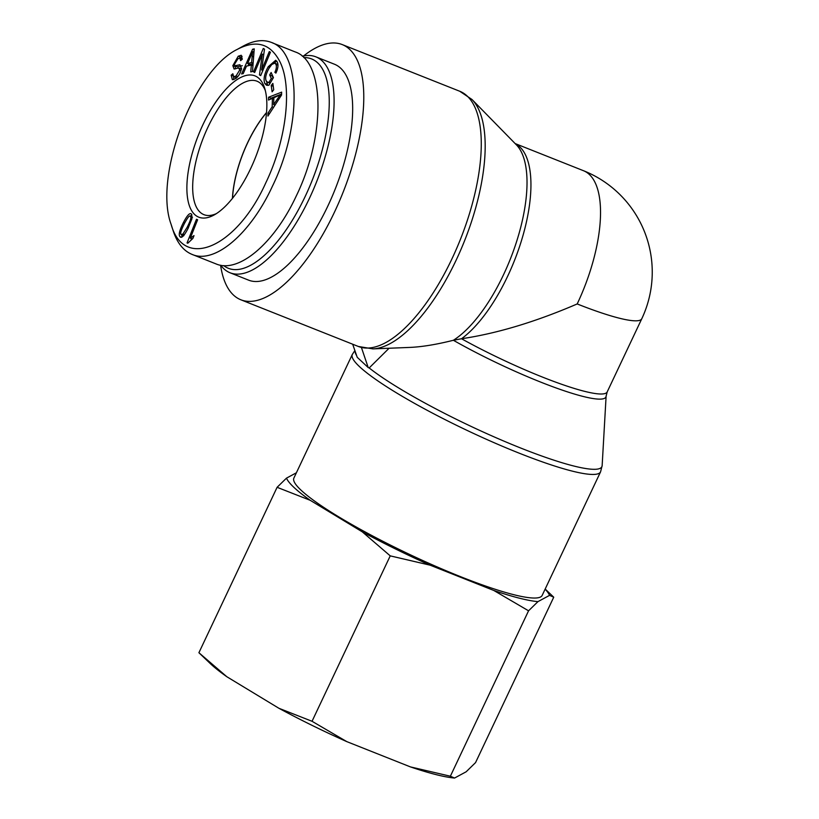 <?xml version="1.0" encoding="UTF-8"?>
<svg xmlns="http://www.w3.org/2000/svg" width="819" height="819" viewBox="0 0 819 819"><rect width="100%" height="100%" fill="white"/><g stroke="black" fill="none" stroke-linecap="round" stroke-linejoin="round"><path stroke-width="1.23" d="M361.425 347.522L368.212 367.557L369.185 367.946L389.086 348.239M368.212 367.557L357.217 357.289L352.682 344.215M369.185 367.946A136.302 19.441 -154.7 0 0 507.514 442.639A136.302 19.441 -154.7 0 0 602.149 465.612L606.111 396.15A110.145 15.715 25.3 0 1 554.258 387.285A110.145 15.715 25.3 0 1 453.378 340.274A110.145 44.369 111.7 0 0 516.39 242.229A110.145 44.369 111.7 0 0 516.379 144.83L472 99.498A136.302 54.904 -68.3 0 1 464.516 240.888A136.302 54.904 -68.3 0 1 372.942 348.884L409.725 347.42C421.908 346.908 436.455 344.523 453.378 340.274L461.517 338.749C497.031 333.466 535.585 321.867 577.19 303.951A109.142 43.97 -68.3 0 0 583.404 170.68L515.151 143.571M301.228 490.356A137.305 19.584 -154.7 0 1 293.888 478.071L352.303 354.473A137.305 19.584 25.3 0 0 359.643 366.769A137.305 19.584 25.3 0 0 494.082 442.69A137.305 19.584 25.3 0 0 600.573 471.836L542.158 595.423A137.305 19.584 -154.7 0 1 435.657 566.277A137.305 19.584 -154.7 0 1 301.228 490.356M220.577 265.223A137.305 55.313 -68.3 0 0 240.868 299.795A137.305 55.313 -68.3 0 0 338.841 202.518A137.305 55.313 -68.3 0 0 349.631 49.324A137.305 55.313 -68.3 0 0 342.24 44.584A137.305 55.313 -68.3 0 0 303.573 55.958M606.111 396.15L607.186 391.932L641.779 318.755A109.142 15.571 -154.7 0 1 577.19 303.951M266.523 112.705A71.468 28.788 -68.3 0 0 232.524 198.29M220.731 265.254A116.185 46.806 -68.3 0 0 230.098 272.788A116.185 46.806 -68.3 0 0 312.991 190.479A116.185 46.806 -68.3 0 0 322.123 60.852A116.185 46.806 -68.3 0 0 315.868 56.839A116.185 46.806 -68.3 0 0 302.303 56.245M303.788 57.596A112.664 45.383 111.7 0 1 317.639 62.817A112.664 45.383 111.7 0 1 306.06 194.594A112.664 45.383 111.7 0 1 223.689 265.602M230.098 272.788L248.659 280.17A116.185 46.806 -68.3 0 0 331.562 197.86A116.185 46.806 -68.3 0 0 340.694 68.223A116.185 46.806 -68.3 0 0 334.439 64.22L315.868 56.839M232.422 198.423A71.673 28.87 111.7 0 1 247.604 142.721A71.673 28.87 111.7 0 1 266.533 112.531M192.178 217.189L190.428 216.492C189.906 214.732 187.889 217.086 184.388 223.567C181.019 230.252 179.924 233.876 181.101 234.429L182.842 234.142L187.131 227.344C190.499 220.659 191.595 217.045 190.428 216.492L192.506 217.178M181.101 234.429L183.845 235.677M191.963 218.693L188.001 228.542C184.111 236.005 181.419 238.708 179.934 236.64C178.378 234.766 179.576 230.016 183.517 222.369C187.387 214.936 190.08 212.244 191.574 214.291L191.963 218.693M190.305 216.308L191.912 214.895M190.899 213.718L191.574 214.291M182.002 236.988L181.736 234.838M180.62 237.213L179.934 236.64L181.449 237.234M271.243 85.493L272.86 83.405L273.72 89.752L272.103 91.841L271.243 85.493L273.259 86.292M253.532 71.867L263.268 48.475L264.496 49.12L261.64 69.963L269.287 51.597L270.444 52.201L260.708 75.583L259.469 74.949L262.326 54.105L254.678 72.461L253.532 71.867L254.729 72.338M262.326 54.105L263.738 54.668M259.469 74.949L260.759 75.461M262.5 71.273L262.623 70.352M261.64 69.963L262.848 70.434M263.523 54.576L263.872 53.737M252.682 51.556L247.614 63.483L251.576 62.582L252.682 51.556L253.982 52.068M251.576 62.582L253.132 63.206M247.614 63.483L250.01 64.435L253.091 63.739M243.233 73.597L241.605 73.966L252.569 49.242L254.238 48.864L252.498 71.499L250.737 71.898L251.351 65.029L246.478 66.134L243.233 73.597M251.351 65.029L252.948 65.653M252.569 49.242L254.156 49.877M248.055 65.776L248.853 63.974M231.183 75.174L232.842 73.751L233.65 76.73L236.046 76.003L239.762 69.932L238.626 67.957L234.08 69.042L232.842 65.622L238.206 56.235L241.236 55.262L242.281 59.214L240.602 60.626L239.926 58.036L237.95 58.743L234.521 64.22L234.787 65.807L239.916 64.742L241.451 68.468C240.766 72.615 238.882 75.962 235.8 78.532L232.371 79.73L231.183 75.174L232.975 75.891M233.835 79.648L233.528 76.669M242.311 65.694L237.305 66.83L234.787 65.807M239.639 57.985L242.117 56.327M235.329 68.909L235.319 66.042M241.636 68.97L238.626 67.957M233.65 76.73L236.752 77.754M269.707 74.918L271.14 72.492L273.433 77.621L268.919 85.227L266.482 85.227L264.783 83.425C263.247 79.105 264.404 73.536 268.253 66.708L275.716 60.248L277.324 62.049C278.521 64.834 278.05 68.53 275.911 73.106L274.867 72.338C276.412 68.991 276.771 66.339 275.942 64.394L274.815 63.073L271.754 64.517L269.093 68.192C265.909 73.915 264.947 78.143 266.195 80.876L267.465 82.207L269.041 82.279L271.294 78.47L269.707 74.918L272.103 75.87L272.42 75.338M271.294 78.47L272.614 79.003M273.116 78.153L272.103 75.87M269.041 82.279L270.362 82.801M267.465 82.207L270.096 83.241M277.928 64.619L274.815 63.073M274.867 72.338L276.054 72.809M274.119 62.971L276.802 61.128M267.823 85.422L266.513 81.439M280.19 94.881L273.853 97.768L273.618 104.617L280.19 94.881L281.347 95.332M273.618 104.617L274.989 105.16M268.601 97.215L281.644 92.148L281.541 95.035L267.936 116.063L268.048 113.022L272.154 106.818L272.451 98.382L268.499 100.041L268.601 97.215L270.997 98.167L281.572 94.062M270.966 99.007L270.997 98.167M272.451 98.382L273.812 98.915M272.154 106.818L273.556 107.371M274.621 105.723L274.652 105.027M268.048 113.022L269.523 113.616M190.295 238.155L194.011 235.606L192.895 238.411L187.807 243.223L187.06 242.915L196.468 219.277L197.625 219.738L190.295 238.155L192.096 238.872M187.06 242.915L187.807 243.212M191.175 239.527L191.533 238.646M265.786 182.862C237.141 246.857 184.009 271.089 171.12 224.386C153.388 176.669 193.581 70.68 237.182 49.427C256.101 39.507 270.28 43.468 279.699 61.302C292.803 86.66 286.435 140.172 265.786 182.862M203.112 124.314A76.044 30.631 -68.3 0 0 187.377 196.683A76.044 30.631 -68.3 0 0 214.24 214.906A76.044 30.631 -68.3 0 0 255.333 157.811A76.044 30.631 -68.3 0 0 264.619 88.073A76.044 30.631 -68.3 0 0 203.112 124.314M171.12 224.386L173.116 230.61C177.139 242.946 183.456 250.88 192.066 254.402C214.517 264.414 250.327 234.08 272.338 186.404C301.801 126.474 301.259 52.027 271.263 42.373C262.909 39.179 253.46 40.479 242.915 46.263L237.182 49.427M272.43 42.885L295.198 51.925C325.082 61.804 325.645 135.872 296.294 195.925C274.201 243.54 238.554 273.73 216.021 263.913L192.076 254.402M216.441 213.585A71.806 28.931 111.7 0 1 203.982 214.68A71.806 28.931 111.7 0 1 208.036 126.976A71.806 28.931 111.7 0 1 257.002 81.204A71.806 28.931 111.7 0 1 265.315 90.54M454.555 778.05L452.078 777.794A145.71 20.782 -154.7 0 1 410.432 766.901L450.368 776.217L454.555 778.05L466.154 771.785L475.552 762.602L553.736 597.194L545.178 589.035M346.775 741.615A145.71 20.782 -154.7 0 1 278.91 708.281L312.039 721.283L346.775 741.615L410.432 766.901M226.832 676.729A145.71 20.782 -154.7 0 1 210.135 663.431L198.904 652.723L226.832 676.729L278.91 708.281M553.736 597.194L549.549 595.362A145.71 20.782 25.3 0 0 545.126 589.137M277.098 487.305L286.496 478.132A145.71 20.782 25.3 0 0 310.227 500.307L277.098 487.305L198.904 652.723M390.233 555.866L362.305 531.859A145.71 20.782 25.3 0 0 430.17 565.192L390.233 555.866L312.039 721.283M528.552 610.81L493.826 590.479A145.71 20.782 25.3 0 0 537.95 601.627L528.552 610.81L450.368 776.217M549.549 595.362L537.95 601.627M286.496 478.132L296.376 472.788M362.305 531.859L310.227 500.307M493.826 590.479L430.17 565.192M356.582 355.466A136.302 19.441 -154.7 0 1 355.149 351.341M607.186 391.932A109.142 15.571 -154.7 0 1 461.517 338.749A109.142 43.97 -68.3 0 0 523.546 233.507A109.142 43.97 -68.3 0 0 515.274 143.694M472 99.498L459.725 91.247A137.305 55.313 111.7 0 1 467.117 95.987A137.305 55.313 111.7 0 1 456.326 249.191A137.305 55.313 111.7 0 1 358.353 346.468L240.868 299.795M182.842 234.142L184.295 234.715M187.131 227.344L188.37 227.836M183.517 222.369L184.756 222.86M252.15 56.286L253.624 56.869M238.206 56.235L240.602 57.187M232.842 65.622L235.237 66.574M239.762 69.932L241.042 70.434M236.046 76.003L237.756 76.689M275.942 64.394L277.958 65.192M268.253 66.708L269.666 67.271M264.783 83.425L267.178 84.377M277.385 98.945L278.675 99.457M354.883 350.563L352.303 354.473M602.149 465.612L600.573 471.836M372.942 348.884L358.353 346.468M459.725 91.247L342.24 44.584M641.779 318.755A109.142 109.142 0 0 0 583.404 170.68M242.322 58.988L239.926 58.036"/></g></svg>
